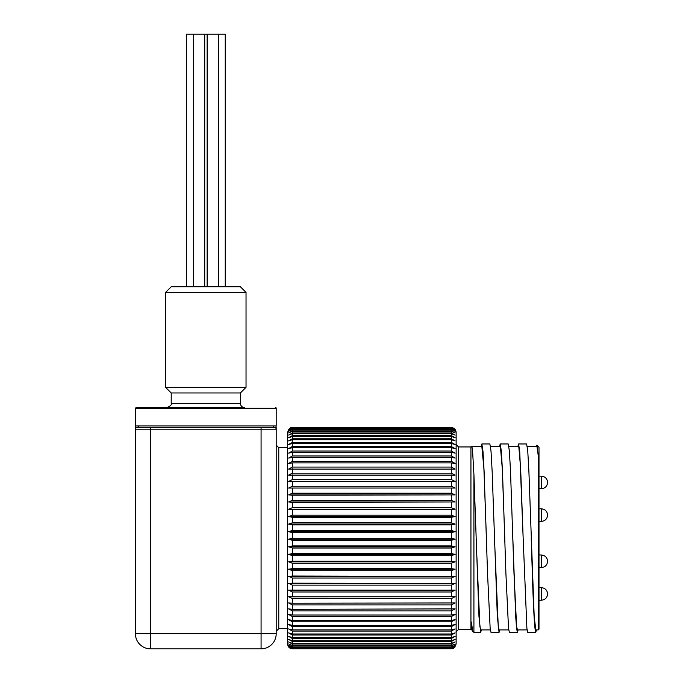 <?xml version="1.0" encoding="UTF-8"?>
<svg xmlns="http://www.w3.org/2000/svg" width="683" height="683" viewBox="0 0 683 683"><rect width="100%" height="100%" fill="white"/><g stroke="black" fill="none" stroke-linecap="round" stroke-linejoin="round"><path stroke-width="1.02" d="M486.45 539.092L483.897 468.47L481.839 446.469M481.353 629.905L480.687 632.398L473.917 632.398L472.653 631.135L471.415 622.034L471.415 629.905L472.252 629.905M490.343 629.905L480.687 629.905L479.876 626.448L476.128 539.263M504.797 538.289L502.27 468.47L500.434 446.759L490.539 446.469M508.715 629.905L499.06 629.905L498.249 626.448L494.466 538.426M517.902 446.469L518.576 443.976L519.72 451.147L523.161 538.187L520.642 468.47L518.807 446.759L508.912 446.469M527.088 629.905L517.432 629.905L516.621 626.448L513.983 573.319L510.534 471.577L509.39 451.147L508.246 443.976L500.204 443.976L501.348 451.147L502.492 471.569L505.941 574.275L508.528 628.343L509.39 632.398L517.432 632.398L516.561 628.343L515.708 616.527L512.831 538.187M538.272 455.774L538.272 629.905L538.998 629.18L538.998 447.194L536.949 445.145L538.272 455.774L536.949 446.469L527.285 446.469M538.272 629.905L535.805 629.905L534.191 616.408L528.907 471.577L527.763 451.147L526.619 443.976M523.161 538.187L526.892 628.343L527.763 632.398L535.779 632.398C534.627 630.23 533.491 610.85 532.356 574.275L531.203 538.187M535.779 629.897L535.779 632.398M518.098 629.905L517.432 632.398M487.577 574.275L490.155 628.351L491.017 632.398L499.06 632.398L497.335 616.536L492.161 471.569L491.017 451.147L489.873 443.976L481.831 443.976L482.975 451.147L484.119 471.569L487.577 574.275M499.529 446.469L500.204 443.976M499.725 629.905L499.06 632.398M473.917 632.398L473.917 474.403L472.653 452.325C472.235 447.698 471.825 445.751 471.415 446.511M481.156 446.469L481.831 443.976M480.687 632.398L478.971 616.536L473.917 474.42M458.549 629.419L470.937 629.419L470.937 446.955L458.549 446.955L458.549 629.419L456.133 631.835L456.133 574.062M455.109 437.735L451.309 435.626L292.409 435.626L288.61 437.735L292.409 436.437L451.309 436.437L455.109 437.735M292.409 438.759L451.309 438.759L455.109 440.894L451.309 439.715L292.409 439.715L288.61 440.894L292.409 438.759L292.409 436.437M292.409 442.388L451.309 442.388L455.109 444.522L451.309 443.472L292.409 443.472L288.61 444.522L292.409 442.388L292.409 439.715M292.409 446.477L451.309 446.477L455.109 448.603L451.309 447.689L292.409 447.689L288.61 448.603L292.409 446.477L292.409 443.472M292.409 451.019L451.309 451.019L455.109 453.128L451.309 452.342L292.409 452.342L288.61 453.128L292.409 451.019L292.409 447.689M292.409 455.979L451.309 455.979L455.109 458.062L451.309 457.422L292.409 457.422L288.61 458.062L292.409 455.979L292.409 452.342M292.409 461.341L451.309 461.341L455.109 463.39L451.309 462.895L292.409 462.895L288.61 463.39L292.409 461.341L292.409 457.422M292.409 467.078L451.309 467.078L455.109 469.076L288.61 469.076L292.409 467.078L292.409 462.895M292.409 473.165L451.309 473.165L455.109 475.103L288.61 475.103L292.409 473.165L292.409 468.726M292.409 479.56L451.309 479.56L455.109 481.438L288.61 481.438L292.409 479.56L292.409 474.898M292.409 486.253L451.309 486.253L455.109 488.046L288.61 488.046L292.409 486.253L292.409 481.387M292.409 493.186L451.309 493.186L455.109 494.902L292.409 495.149L288.61 494.902L292.409 493.186L292.409 488.14M292.409 500.349L451.309 500.349L455.109 501.971L292.409 502.364L288.61 501.971L292.409 500.349L292.409 495.149M292.409 507.691L451.309 507.691L455.109 509.211L451.309 509.749L292.409 509.749L288.61 509.211L292.409 507.691L292.409 502.364M292.409 515.187L451.309 515.187L455.109 516.596L451.309 517.279L292.409 517.279L288.61 516.596L292.409 515.187L292.409 509.749M292.409 522.785L451.309 522.785L455.109 524.083L451.309 524.903L292.409 524.903L288.61 524.083L292.409 522.785L292.409 517.279M292.409 530.469L451.309 530.469L455.109 531.647L451.309 532.595L292.409 532.595L288.61 531.647L292.409 530.469L292.409 524.903M292.409 538.178L451.309 538.178L455.109 539.229L451.309 540.313L292.409 540.313L288.61 539.229L292.409 538.178L292.409 532.595M292.409 545.896L451.309 545.896L455.109 546.818L451.309 548.022L292.409 548.022L288.61 546.818L292.409 545.896L292.409 540.313M292.409 553.58L451.309 553.58L455.109 554.357L451.309 555.689L292.409 555.689L288.61 554.357L292.409 553.58L292.409 548.022M292.409 561.178L451.309 561.178L455.109 561.819L451.309 563.262L292.409 563.262L288.61 561.819L292.409 561.178L292.409 555.689M292.409 568.674L451.309 568.674L455.109 569.17L451.309 570.715L292.409 570.715L288.61 569.17L292.409 568.674L292.409 563.262M292.409 576.017L455.109 576.367L451.309 578.014L292.409 578.014L288.61 576.367L292.409 576.017L292.409 570.715M292.409 583.171L455.109 583.376L451.309 585.118L292.409 585.118L288.61 583.376L292.409 583.171L292.409 578.014M292.409 590.112L455.109 590.172L451.309 591.99L292.409 591.99L288.61 590.172L292.409 590.112L292.409 585.118M292.409 596.805L455.109 596.711L451.309 598.598L292.409 598.598L288.61 596.711L292.409 596.805L292.409 591.99M292.409 603.2L455.109 602.961L451.309 604.916L292.409 604.916L288.61 602.961L292.409 603.2L292.409 598.598M292.409 609.287L455.109 608.894L451.309 610.909L292.409 610.909L288.61 608.894L292.409 609.287L292.409 604.916M292.409 615.024L451.309 615.024L455.109 614.487L451.309 616.544L292.409 616.544L288.61 614.487L292.409 615.024L292.409 610.909M292.409 620.386L451.309 620.386L455.109 619.712L451.309 621.803L292.409 621.803L288.61 619.712L292.409 620.386L292.409 616.544M292.409 625.355L451.309 625.355L455.109 624.535L451.309 626.653L292.409 626.653L288.61 624.535L292.409 625.355L292.409 621.803M292.409 629.888L451.309 629.888L455.109 628.941L451.309 631.066L292.409 631.066L288.61 628.941L292.409 629.888L292.409 626.653M292.409 633.986L451.309 633.986L455.109 632.902L451.309 635.028L292.409 635.028L288.61 632.902L292.409 633.986L292.409 631.066M292.409 637.606L451.309 637.606L455.109 636.394L451.309 638.528L292.409 638.528L288.61 636.394L292.409 637.606L292.409 635.028M292.409 640.748L451.309 640.748L455.109 639.416L451.309 641.525L292.409 641.525L288.61 639.416L292.409 640.748L292.409 638.528M292.409 643.386L451.309 643.386L455.109 641.943L451.309 644.026L292.409 644.026L288.61 641.943L292.409 643.386L292.409 641.525M292.409 645.52L451.309 645.52L455.109 643.967L451.309 646.016L292.409 646.016L288.61 643.967L292.409 645.52L292.409 644.026M292.409 647.125L451.309 647.125L455.109 645.478L451.309 647.475L292.409 647.475L288.61 645.478L292.409 647.125L292.409 646.016M292.409 648.201L451.309 648.201L455.109 646.46L451.309 648.398L292.409 648.398L288.61 646.46L292.409 648.201L292.409 647.475M287.586 643.975C287.867 646.912 289.481 648.517 292.409 648.807L451.309 648.79L292.409 648.807L288.61 646.921L292.409 648.739L451.309 648.739L455.109 646.921L451.309 648.79C451.984 648.133 453.64 650.66 456.133 643.975L456.133 432.399C455.843 429.462 454.238 427.857 451.309 427.567L292.409 427.567C291.735 428.241 290.079 425.714 287.586 432.399L287.586 643.335M456.133 635.907L456.133 643.975M292.409 427.635L451.309 427.635L455.109 429.53L451.309 427.729L292.409 427.729L288.61 429.53L292.409 427.567M292.409 428.173L451.309 428.173L455.109 430.136L451.309 428.42L292.409 428.42L288.61 430.136L292.409 427.729M292.409 429.248L451.309 429.248L455.109 431.263L451.309 429.641L292.409 429.641L288.61 431.263L292.409 429.248L292.409 428.42M292.409 430.853L451.309 430.853L455.109 432.911L451.309 431.391L292.409 431.391L288.61 432.911L292.409 430.853L292.409 429.641M292.409 432.979L451.309 432.979L455.109 435.071L451.309 433.662L292.409 433.662L288.61 435.071L292.409 432.979L292.409 431.391M536.351 446.469L536.949 445.145M536.386 629.905L535.805 632.373M455.109 590.172L288.61 590.172M455.109 583.376L288.61 583.376M455.109 576.367L288.61 576.367M455.109 569.17L288.61 569.17M455.109 561.819L288.61 561.819M455.109 554.357L288.61 554.357M455.109 546.818L288.61 546.818M455.109 539.229L288.61 539.229M455.109 531.647L288.61 531.647M455.109 524.083L288.61 524.083M455.109 516.596L288.61 516.596M455.109 509.211L288.61 509.211M455.109 501.971L288.61 501.971M455.109 494.902L288.61 494.902M455.109 488.046L288.61 488.046M225.236 286.775L225.236 34.15L186.621 34.15L186.621 286.775M246.034 292.401L240.399 286.775L171.211 286.775L165.576 292.401L246.034 292.401L246.034 387.338L165.576 387.338L165.576 292.401M538.998 521.385L541.329 521.385C545.128 521.001 547.22 518.909 547.604 515.11L547.604 515.11C547.22 518.909 545.128 521.001 541.329 521.385L541.329 508.801L538.998 508.801M541.329 488.729L538.998 488.729L541.329 488.729C545.128 488.345 547.22 486.253 547.604 482.454L547.604 482.454C547.22 486.253 545.128 488.345 541.329 488.729L541.329 476.145L538.998 476.145M547.604 561.289L547.604 561.289C547.22 565.089 545.128 567.18 541.329 567.573L541.329 554.989L538.998 554.989M547.604 593.945L547.604 593.945C547.22 597.745 545.128 599.836 541.329 600.229L541.329 587.645L538.998 587.645M138.068 427.106L135.413 427.558L135.405 425.953L138.555 425.953L138.086 427.097L137.018 427.567L274.592 427.567L273.524 427.097L273.055 425.953L276.197 425.953L275.727 428.036M273.524 427.097L276.197 427.558L276.197 633.722A15.128 15.128 0 0 1 261.077 648.85L150.533 648.85A15.128 15.128 0 0 1 135.405 633.722L135.405 429.172A1.605 1.605 0 0 1 137.018 427.567L138.086 427.097M274.583 427.567L274.592 427.567A1.605 1.605 0 0 1 276.197 429.172L150.533 429.172L150.533 427.567M135.883 428.036L135.413 427.558L135.405 429.172A1.605 1.605 0 0 1 137.018 427.567M275.394 407.452A0.803 0.803 0 0 1 276.197 408.255L135.405 408.255L136.216 407.452L244.42 407.452A4.021 4.021 0 0 1 240.399 403.431L171.211 403.431L171.211 392.973L165.576 387.338M276.197 408.255L276.197 425.953M240.399 403.431L240.399 392.973L171.211 392.973M451.309 438.759L451.309 436.437M451.309 442.388L451.309 439.715M451.309 446.477L451.309 443.472M451.309 451.019L451.309 447.689M451.309 455.979L451.309 452.342M451.309 461.341L451.309 457.422M451.309 467.078L451.309 462.895M451.309 473.165L451.309 468.726M451.309 479.56L451.309 474.898M451.309 486.253L451.309 481.387M451.309 493.186L451.309 488.14M451.309 500.349L451.309 495.149M451.309 507.691L451.309 502.364M451.309 515.187L451.309 509.749M451.309 522.785L451.309 517.279M451.309 530.469L451.309 524.903M451.309 538.178L451.309 532.595M451.309 545.896L451.309 540.313M451.309 553.58L451.309 548.022M451.309 561.178L451.309 555.689M451.309 568.674L451.309 563.262M451.309 576.017L451.309 570.715M451.309 583.171L451.309 578.014M451.309 590.112L451.309 585.118M451.309 596.805L451.309 591.99M451.309 603.2L451.309 598.598M451.309 609.287L451.309 604.916M451.309 615.024L451.309 610.909M451.309 620.386L451.309 616.544M451.309 625.355L451.309 621.803M451.309 629.888L451.309 626.653M451.309 633.986L451.309 631.066M451.309 637.606L451.309 635.028M451.309 640.748L451.309 638.528M451.309 643.386L451.309 641.525M451.309 645.52L451.309 644.026M451.309 647.125L451.309 646.016M451.309 648.201L451.309 647.475M451.309 428.173L451.309 427.729M451.309 429.248L451.309 428.42M451.309 430.853L451.309 429.641M451.309 432.979L451.309 431.391M451.309 435.626L451.309 433.662M292.409 435.626L292.409 433.662M138.555 425.953L273.055 425.953M274.592 427.567A1.605 1.605 0 0 1 276.197 429.172L276.214 428.395M261.077 427.567L261.077 633.722L276.197 633.722A15.128 15.128 0 0 1 261.077 648.85L261.077 633.722L150.533 633.722L150.533 648.85A15.128 15.128 0 0 1 135.405 633.722L150.533 633.722L150.533 429.172L135.405 429.172L135.396 428.395M287.586 447.681L278.775 447.681L278.775 628.693L287.586 628.693M471.748 446.469L481.831 446.469M526.61 443.976L518.576 443.976M458.549 446.955L456.133 444.539M470.937 629.419L471.415 629.905M470.937 446.955L471.509 446.383M193.46 34.15L193.46 286.775M204.721 34.15L204.721 286.775M207.137 34.15L207.137 286.775M218.398 34.15L218.398 286.775M541.329 508.801C545.128 509.194 547.22 511.285 547.604 515.076C547.22 511.285 545.128 509.194 541.329 508.801M541.329 476.145C545.128 476.538 547.22 478.629 547.604 482.429C547.22 478.629 545.128 476.538 541.329 476.145M541.329 567.573L538.998 567.573M541.329 554.989C545.128 555.373 547.22 557.465 547.604 561.264M541.329 600.229L538.998 600.229M541.329 587.645C545.128 588.029 547.22 590.121 547.604 593.92M135.405 425.953L135.405 408.255M171.211 403.431C171.903 404.635 170.562 405.975 167.19 407.452M278.775 628.693L276.197 631.271M278.775 447.681L276.197 445.103M240.399 392.973L246.034 387.338"/></g></svg>
